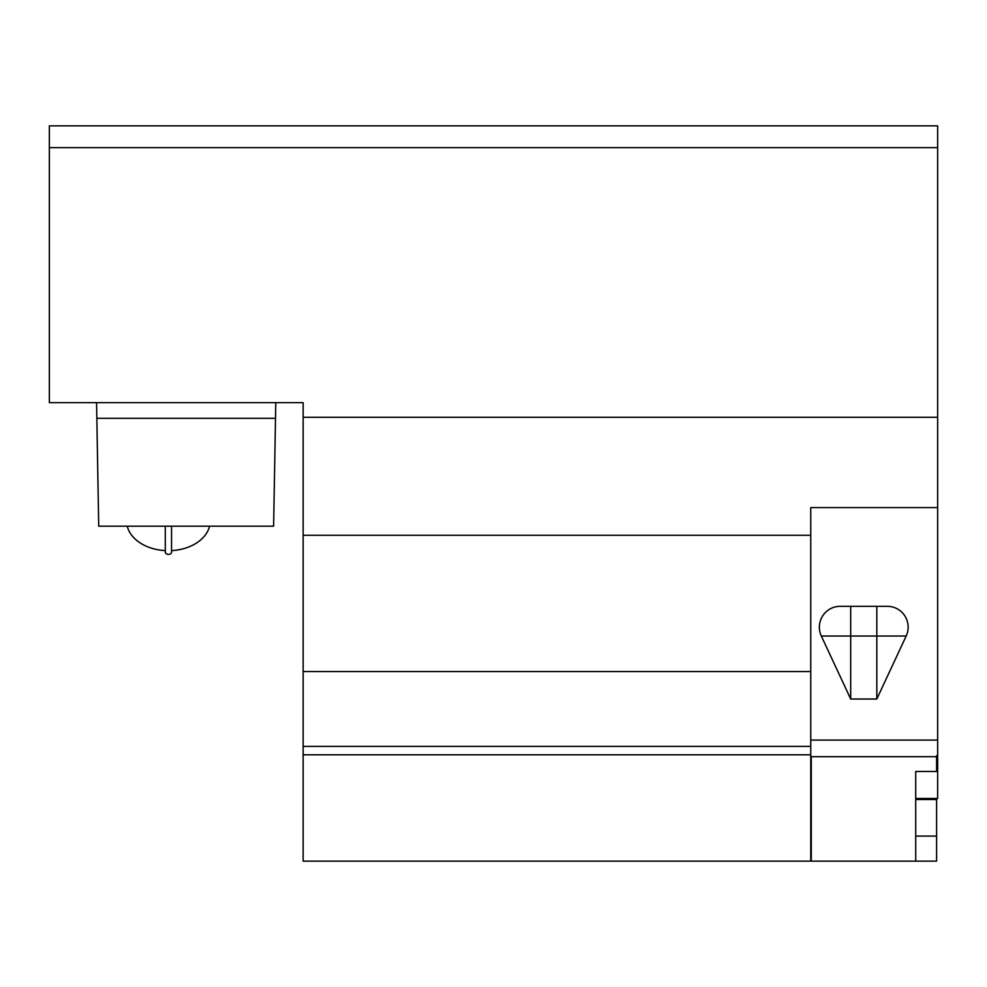 <?xml version="1.0" encoding="UTF-8"?>
<svg xmlns="http://www.w3.org/2000/svg" width="987" height="987" viewBox="0 0 987 987"><rect width="100%" height="100%" fill="white"/><g stroke="black" fill="none" stroke-linecap="round" stroke-linejoin="round"><path stroke-width="1.48" d="M936.601 798.483L936.601 799.519L915.714 799.519L915.714 771.476L915.714 861.145L811.277 861.145L811.277 756.696L936.601 756.696L936.601 771.476L915.714 771.476M915.714 836.075L936.601 836.075L936.601 799.519M936.601 836.075L936.601 861.145L915.714 861.145M810.746 671.555L303.145 671.555L303.145 861.145L810.746 861.145L810.746 740.09L937.65 740.09L937.65 798.483L915.714 798.483M850.695 699.018L850.695 606.302L887.251 606.302A20.887 20.887 0 0 1 906.189 636.023L876.814 699.018L850.695 699.018L821.32 636.023A20.887 20.887 0 0 1 840.258 606.302L850.695 606.302L840.258 606.302M303.145 754.796L810.746 754.796M303.145 671.555L303.145 535.262L810.746 535.262M937.65 125.855L49.35 125.855L937.65 125.855L937.65 507.577L810.746 507.577L810.746 740.09M937.65 507.577L937.65 740.09M49.35 125.855L49.35 402.634L303.145 402.634L303.145 535.262M275.509 418.303L96.837 418.303L98.725 526.194L273.621 526.194L275.78 402.634M96.837 418.303L96.566 402.634M98.725 526.194L127.249 526.194A41.775 29.536 180 0 0 165.285 550.61L165.285 552.165A3.134 2.221 180 0 0 168.419 554.386A3.134 2.221 180 0 0 171.553 552.165L171.553 550.61A41.775 29.536 180 0 0 209.577 526.194L273.621 526.194M171.553 526.194L171.553 552.165M165.285 526.194L165.285 552.165M916.244 799.519L916.244 798.483M924.066 798.483L924.066 799.519M821.32 636.023L906.189 636.023M876.814 606.302L876.814 699.018M303.145 746.382L810.746 746.382M937.65 147.655L49.35 147.655M303.145 417.291L937.65 417.291M936.601 755.66L937.65 755.66"/></g></svg>
